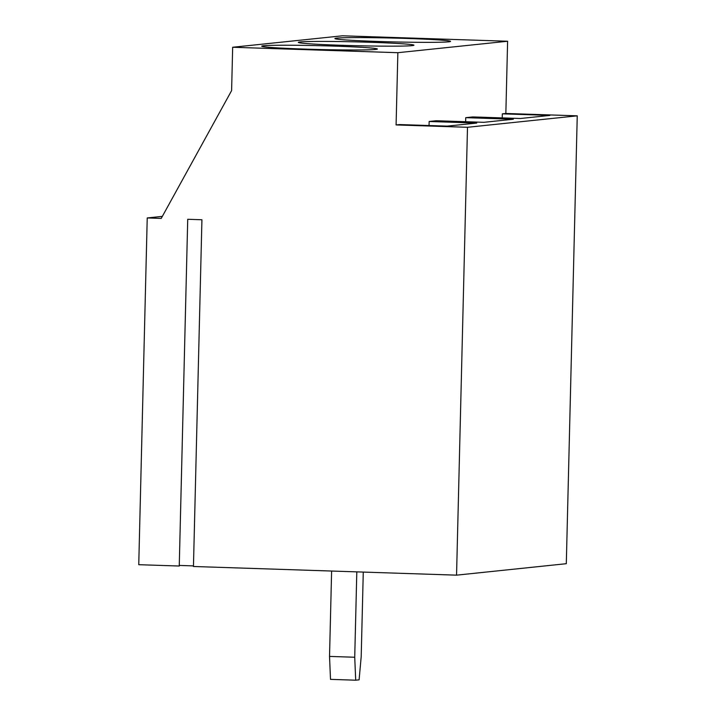 <?xml version="1.0" encoding="UTF-8"?>
<svg xmlns="http://www.w3.org/2000/svg" width="716" height="716" viewBox="0 0 716 716"><rect width="100%" height="100%" fill="white"/><g stroke="black" fill="none" stroke-linecap="round" stroke-linejoin="round"><path stroke-width="1.07" d="M467.494 127.287L577.248 115.831L566.302 563.698L456.548 575.154L193.454 566.49L201.93 219.758L187.726 219.284L179.251 566.025L138.752 564.691L147.227 217.95L161.225 218.416L231.608 90.601L232.664 47.256L342.418 35.8L507.608 41.242L397.863 52.698L396.091 124.933L467.494 127.287L456.548 575.154M179.269 565.425L193.472 565.9M378.317 41.474A57.835 1.915 1.4 0 0 450.543 41.385A57.835 1.915 1.4 0 0 392.771 38.055A57.835 1.915 1.4 0 0 334.9 38.557A57.835 1.915 1.4 0 0 378.317 41.474M305.15 49.109A57.835 1.915 1.4 0 0 377.377 49.019A57.835 1.915 1.4 0 0 319.605 45.69A57.835 1.915 1.4 0 0 261.734 46.2A57.835 1.915 1.4 0 0 305.15 49.109M341.738 45.296A57.835 1.915 -178.6 0 1 298.321 42.378A57.835 1.915 -178.6 0 1 356.183 41.877A57.835 1.915 -178.6 0 1 413.955 45.206A57.835 1.915 -178.6 0 1 341.738 45.296M232.664 47.256L397.863 52.698M429.054 125.533L429.153 121.487L476.749 123.054L447.223 126.132L399.626 124.566L396.091 124.933M577.248 115.831L505.845 113.477L507.608 41.242M502.22 117.898L502.319 113.844L549.915 115.41L520.389 118.498L472.793 116.932L465.731 117.666L513.336 119.232L483.801 122.32L436.205 120.744L429.153 121.487M147.227 217.95L162.353 216.375M356.81 571.869L354.724 657.243L329.53 656.42L331.615 571.037M354.724 657.243L355.709 680.2L330.506 679.368L329.53 656.42M355.709 680.2L359.101 679.842L361.204 656.572L363.272 572.084M465.633 121.72L465.731 117.666M502.319 113.844L505.845 113.477"/></g></svg>
